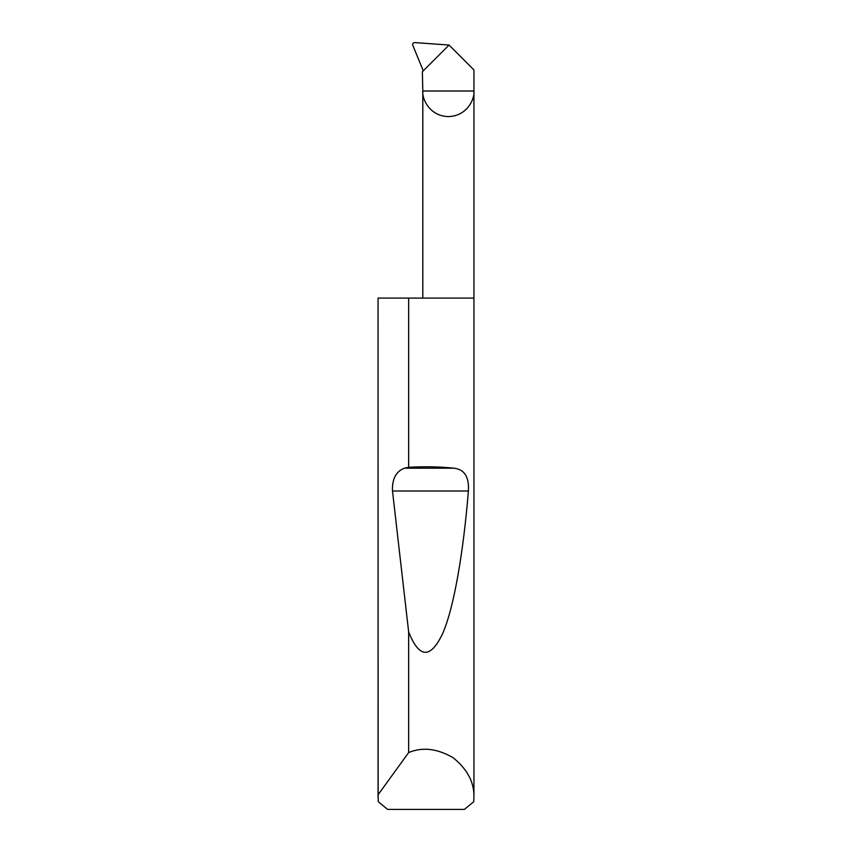 <?xml version="1.0" encoding="UTF-8"?>
<svg xmlns="http://www.w3.org/2000/svg" width="852" height="852" viewBox="0 0 852 852"><rect width="100%" height="100%" fill="white"/><g stroke="black" fill="none" stroke-linecap="round" stroke-linejoin="round"><path stroke-width="1.28" d="M473.936 797.259L473.723 801.732L464.393 809.4L387.607 809.4L378.277 801.732L378.128 794.703L408.651 752.572C422.411 746.81 437.225 748.525 453.072 757.694C467.365 769.154 474.319 782.338 473.936 797.259L473.936 91.004L422.805 91.004L422.368 71.738L449.068 45.049L473.936 69.917L473.936 91.004C474.958 98.481 467.29 116.223 448.365 116.575C429.451 116.223 421.772 98.481 422.805 91.004L422.805 298.083M408.651 467.29C424.711 466.385 439.813 466.694 453.946 468.195C464.436 469.356 469.25 476.96 468.398 491.008C463.552 550.488 454.286 606.752 442.774 633.302C430.579 659.086 419.205 658.617 408.651 631.896L392.484 491.008C392.026 478.93 396.031 471.326 404.487 468.195L408.651 467.29L408.651 298.083L473.936 298.083M408.651 752.572L408.651 631.896M378.064 797.259L378.064 298.083L378.128 794.703M449.068 45.049L414.849 42.6C413.263 42.728 412.549 43.537 412.688 45.028L423.274 70.833M408.651 298.083L378.128 298.083M404.487 468.195L453.946 468.195M392.484 491.008L468.398 491.008"/></g></svg>

